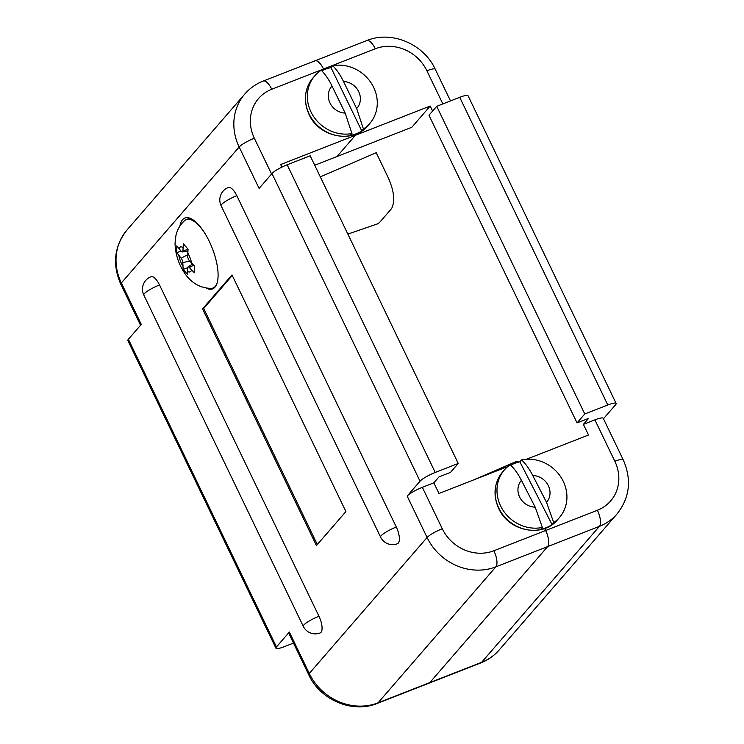 <?xml version="1.0" encoding="UTF-8"?>
<svg xmlns="http://www.w3.org/2000/svg" width="744" height="744" viewBox="0 0 744 744"><rect width="100%" height="100%" fill="white"/><g stroke="black" fill="none" stroke-linecap="round" stroke-linejoin="round"><path stroke-width="1.12" d="M205.986 287.984A38.056 14.462 -111.4 0 0 212.617 288.886A38.056 14.462 -111.4 0 0 214.988 287.165A38.056 14.462 -111.4 0 0 210.803 244.711A38.056 14.462 -111.4 0 0 184.903 218.001A38.056 14.462 -111.4 0 0 182.531 219.722A38.056 14.462 -111.4 0 0 179.881 226.13M396.292 527.031A13.355 2.418 -25.7 0 0 381.105 535.782A13.355 2.418 -25.7 0 0 380.575 537.075A13.355 13.355 0 0 0 397.473 543.725A13.355 5.078 -111.4 0 0 398.3 543.12A13.355 5.078 -111.4 0 0 396.292 527.031L236.825 195.7A13.355 5.078 -111.4 0 0 228.278 187.516A13.355 13.355 0 0 0 221.117 205.744A13.355 2.418 -25.7 0 1 221.638 204.451A13.355 2.418 -25.7 0 1 236.825 195.7M318.971 616.274A13.355 2.418 -25.7 0 0 303.794 625.016A13.355 2.418 -25.7 0 0 303.264 626.309A13.355 13.355 0 0 0 320.153 632.958A13.355 5.078 -111.4 0 0 320.99 632.354A13.355 5.078 -111.4 0 0 318.971 616.274L159.514 284.933A13.355 5.078 -111.4 0 0 150.967 276.749A13.355 13.355 0 0 0 143.797 294.977A13.355 2.418 -25.7 0 1 144.327 293.685A13.355 2.418 -25.7 0 1 159.514 284.933M314.712 165.242L337.013 156.519L355.427 135.278L280.655 164.517L281.902 167.112M435.231 472.459A13.355 2.418 154.3 0 0 420.044 481.21L271.978 173.538A13.355 2.418 -25.7 0 1 287.156 164.787L435.231 472.459L458.239 463.466L450.501 472.384L439.007 476.885L433.845 482.837L438.969 493.486L507.761 466.581M442.847 103.909L426.898 70.773A40.064 36.335 40.9 0 0 375.302 48.769A13.355 5.078 68.6 0 0 366.755 40.576L314.991 60.822A13.355 5.078 68.6 0 1 323.538 69.006L323.919 69.806L323.538 69.006A13.355 5.078 -111.4 0 0 314.991 60.822A13.355 5.078 -111.4 0 0 314.154 61.426M355.427 135.278L355.018 134.441L355.427 135.278L337.013 156.519L411.795 127.289L430.199 106.039L355.427 135.278M276.461 646.936A13.355 2.418 154.3 0 0 275.931 648.229L127.866 340.557A13.355 2.418 -25.7 0 1 128.396 339.264L276.461 646.936L289.351 632.056L309.281 673.478A53.419 48.453 40.9 0 0 378.073 702.82A13.355 5.078 -111.4 0 1 377.245 703.424L480.773 662.932A13.355 5.078 68.6 0 0 481.61 662.327L429.846 682.574L547.649 546.598A13.355 5.078 -111.4 0 0 545.64 530.509L544.664 528.491L545.64 530.509A13.355 5.078 68.6 0 1 547.649 546.598L495.885 566.835L378.073 702.82L429.846 682.574A13.355 5.078 68.6 0 1 429.009 683.178A13.355 5.078 -111.4 0 0 429.846 682.574L547.649 546.598L599.422 526.352L481.61 662.327A53.419 48.453 40.9 0 0 499.196 649.977L617.009 513.992A53.419 48.453 -139.1 0 1 599.422 526.352A13.355 5.078 68.6 0 0 597.404 510.272A40.064 36.335 40.9 0 0 614.832 461.271L594.902 419.858A13.355 2.418 -25.7 0 1 603.254 418.314L623.184 459.736A13.355 2.418 -25.7 0 0 614.832 461.271M231.998 274.908L202.545 308.899L316.442 545.566L345.895 511.574L231.998 274.908M420.044 481.21L407.163 496.081A13.355 2.418 -25.7 0 1 422.341 487.329L433.845 482.837M271.978 173.538L259.089 188.409L239.159 146.996L121.346 282.971L141.276 324.393L128.396 339.264M232.268 275.466L203.689 308.453L202.545 308.899M203.689 308.453L317.325 544.552M275.931 648.229A13.355 2.418 154.3 0 0 284.282 646.685L293.499 643.076M377.245 703.424C352.507 713.756 320.199 699.983 308.751 674.771L288.821 633.349A13.355 2.418 -25.7 0 1 289.351 632.056M458.239 463.466L310.164 155.794L287.156 164.787M320.301 176.858L376.213 152.706L387.596 176.375C394.013 190.185 395.352 200.908 391.623 208.543L379.477 222.568L377.664 223.842L347.857 234.109M473.891 479.824L515.62 461.792L519.405 461.931M526.529 459.243L588.523 435.008L583.398 424.359L594.902 419.858M603.458 418.751L615.604 404.736A13.355 2.418 154.3 0 0 616.134 403.443A13.355 2.418 154.3 0 0 607.783 404.987L459.718 97.315L436.709 106.318L428.972 115.236L577.046 422.908L588.551 418.407L583.398 424.359M432.608 111.042L430.199 106.039M577.046 422.908L584.775 413.98L607.783 404.987M459.718 97.315A13.355 2.418 -25.7 0 1 468.069 95.771L616.134 403.443M584.775 413.98L436.709 106.318M532.769 475.528A16.694 15.14 -139.1 0 1 548.161 485.321A16.694 15.14 -139.1 0 1 546.533 502.349L532.769 475.528C529.3 468.776 525.552 463.568 521.535 459.913A36.391 33.006 -139.1 0 1 562.864 480.55A36.391 33.006 -139.1 0 1 559.46 517.508A36.391 33.006 -139.1 0 1 553.722 522.632L552.057 524.539A36.391 33.006 -139.1 0 1 540.721 529.365L542.376 527.45A36.391 33.006 -139.1 0 1 501.047 506.822A36.391 33.006 -139.1 0 1 504.451 469.855A36.391 33.006 -139.1 0 1 510.189 464.74C514.216 468.394 517.954 473.603 521.423 480.345L535.187 507.166A16.694 15.14 -139.1 0 1 519.796 497.373A16.694 15.14 -139.1 0 1 521.423 480.345M542.376 527.45L535.187 507.166M546.533 502.349L553.722 522.632M510.756 465.26A36.391 33.006 -139.1 0 1 519.879 461.829L521.535 459.913M552.057 524.539L519.879 461.829M321.789 70.838A36.391 33.006 -139.1 0 1 331.006 67.62L332.661 65.714A36.391 33.006 -139.1 0 1 373.59 87.234A36.391 33.006 -139.1 0 1 369.815 123.458A36.391 33.006 -139.1 0 1 363.435 129L356.655 108.559L343.496 81.487A16.694 15.14 -139.1 0 1 358.682 91.605A16.694 15.14 -139.1 0 1 356.655 108.559M345.179 113.107L351.959 133.557A36.391 33.006 -139.1 0 1 311.029 112.028A36.391 33.006 -139.1 0 1 314.805 75.804A36.391 33.006 -139.1 0 1 321.185 70.261C325.091 73.972 328.699 79.227 332.01 86.034L345.179 113.107A16.694 15.14 -139.1 0 1 329.983 102.979A16.694 15.14 -139.1 0 1 332.01 86.034M332.661 65.714C336.567 69.415 340.175 74.67 343.496 81.487M351.959 133.557L350.303 135.464A36.391 33.006 -139.1 0 0 361.779 130.916L363.435 129M361.779 130.916L331.006 67.62M205.707 234.686A36.726 13.959 -111.4 0 0 186.242 219.61A36.726 13.959 -111.4 0 0 184.549 220.67C180.16 224.744 177.295 229.636 175.956 235.346L175.035 243.13C175.296 254.076 178.56 264.157 184.81 273.383C188.837 279.493 197.207 288.123 211.026 288.384A36.726 13.959 -111.4 0 0 212.998 288.012A36.726 13.959 -111.4 0 0 217.118 282.999M194.351 272.75L194.407 265.933L189.339 260.623A3.339 1.265 68.6 0 1 187.665 256.215L188.055 249.156L183.377 243.818L182.922 250.784A3.339 1.265 68.6 0 1 182.354 251.974A3.339 1.265 68.6 0 1 181.201 251.314L176.858 245.836L176.728 249.268L176.793 252.653L181.145 258.242A3.339 1.265 68.6 0 1 182.81 262.651L183.154 269.421L187.823 274.769L187.562 268.082A3.339 1.265 68.6 0 1 187.953 266.957A3.339 1.265 68.6 0 1 189.274 267.552L194.351 272.75M187.581 267.719L183.154 269.421M180.969 251.054L176.793 252.653M375.302 48.769L271.765 89.252A40.064 36.335 40.9 0 0 254.346 138.245L271.56 174.022M308.751 674.771A13.355 2.418 -25.7 0 1 309.281 673.478L427.093 537.494L407.163 496.081M422.341 487.329L442.28 528.751A40.064 36.335 40.9 0 0 493.876 550.755L597.404 510.272M493.876 550.755A13.355 5.078 -111.4 0 1 495.885 566.835A53.419 48.453 -139.1 0 1 427.093 537.494A13.355 2.418 -25.7 0 1 442.28 528.751M126.992 230.008A53.419 48.453 40.9 0 0 121.346 282.971A13.355 2.418 154.3 0 0 120.816 284.264C112.121 264.399 114.176 246.311 126.992 230.008L244.804 94.023A53.419 48.453 -139.1 0 0 239.159 146.996A13.355 2.418 154.3 0 1 254.346 138.245M271.765 89.252A13.355 5.078 -111.4 0 0 263.227 81.068C255.992 83.914 249.854 88.238 244.804 94.023M366.755 40.576C391.493 30.244 423.801 44.017 435.249 69.229A13.355 2.418 154.3 0 0 426.898 70.773M559.46 517.508L557.619 519.638A36.391 33.006 -139.1 0 1 499.205 508.943A36.391 33.006 -139.1 0 1 502.609 471.984L504.451 469.855M309.188 114.158A36.391 33.006 -139.1 0 1 312.964 77.934C304.408 88.731 303.106 100.914 309.058 114.474C319.157 137.575 353.493 144.011 367.973 125.587A36.391 33.006 -139.1 0 1 309.188 114.158M187.535 271.411A13.355 5.078 -111.4 0 0 191.561 270.165M178.858 255.629A13.355 5.078 -111.4 0 0 182.782 265.98M191.627 263.246A13.355 5.078 -111.4 0 0 187.702 252.886M182.95 247.454A13.355 5.078 -111.4 0 0 178.923 248.701M187.99 249.528L182.922 250.784M193.58 265.217L189.274 267.552M189.636 260.967L182.81 262.651M187.683 254.69L181.145 258.242M303.264 626.309L143.797 294.977M380.575 537.075L221.117 205.744M140.542 325.249L120.816 284.264M314.991 60.822L263.227 81.068M480.773 662.932C488.008 660.086 494.146 655.762 499.196 649.977M450.501 100.924L435.249 69.229M617.009 513.992C629.824 497.69 631.879 479.601 623.184 459.736M557.619 519.638C543.315 537.8 509.556 531.858 499.066 509.268C492.705 495.485 493.886 483.061 502.609 471.984M314.805 75.804L312.964 77.934M369.815 123.458L367.973 125.587M214.904 287.258L212.998 288.012M189.925 218.169L186.242 219.61M187.953 266.957L192.445 264.129M182.354 251.974L187.804 250.961"/></g></svg>
